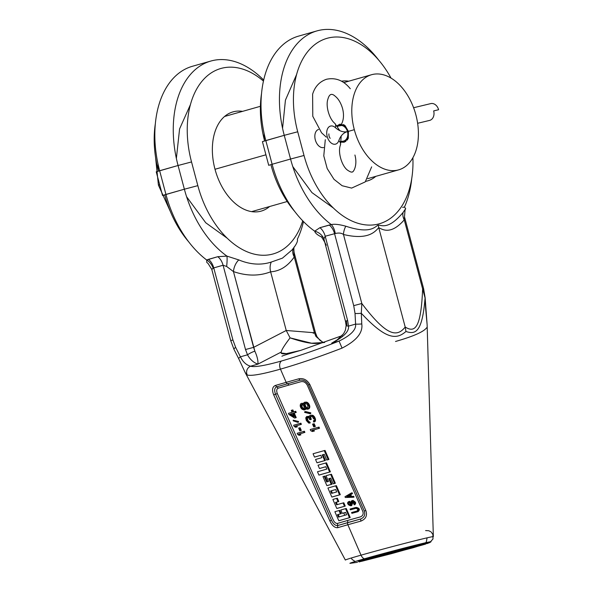 <?xml version="1.0" encoding="UTF-8"?>
<svg xmlns="http://www.w3.org/2000/svg" width="593" height="593" viewBox="0 0 593 593"><rect width="100%" height="100%" fill="white"/><g stroke="black" fill="none" stroke-linecap="round" stroke-linejoin="round"><path stroke-width="0.89" d="M238.853 358.854A6.33 1.201 -26.9 0 1 238.727 358.735L233.946 349.284A6.33 1.193 -26.8 0 1 233.946 349.284L230.744 340.649L211.797 269.437L213.747 267.895L223.079 265.241L226.652 266.465L233.449 271.579L254.849 351.175C257.177 356.319 258.207 360.633 257.933 364.124L250.557 366.222C246.251 365.029 242.871 361.893 240.432 356.816L235.651 347.379L232.923 339.967L213.747 267.895L223.079 265.241L245.509 349.522L247.503 354.807C250.135 359.573 253.611 362.679 257.933 364.124L250.557 366.222C246.251 365.029 242.871 361.893 240.432 356.816L235.651 347.379L232.923 339.967L213.747 267.895A12.268 7.85 74.1 0 0 208.447 259.349L217.787 256.695L226.956 256.117L238.779 259.912C250.239 264.656 261.076 265.368 271.283 262.047L282.438 258.148L292.082 249.883L294.684 246.473C296.997 243.115 297.886 240.691 297.352 239.194A93.976 60.123 74.1 0 0 303.468 221.567A93.976 60.123 74.1 0 1 297.352 239.194C297.886 240.691 296.997 243.115 294.684 246.473L292.082 249.883L282.438 258.148L271.283 262.047C261.076 265.368 250.239 264.656 238.779 259.912A12.268 7.442 109.5 0 0 233.449 271.579C246.762 276.153 259.148 276.227 270.623 271.809C279.874 271.246 287.746 266.294 294.254 256.969A12.268 9.377 34.2 0 1 293.691 247.852A12.268 9.377 34.2 0 0 294.254 256.969L293.883 251.825M281.052 352.917L281.215 352.064C281.534 349.914 284.492 345.178 290.088 337.862L286.234 330.479L290.088 337.862C284.492 345.178 281.534 349.914 281.215 352.064L257.933 364.124C258.207 360.633 257.177 356.319 254.849 351.175A6.33 1.179 153.4 0 0 247.503 354.807A6.33 1.179 153.4 0 1 254.849 351.175L253.611 347.372L245.509 349.522L223.079 265.241L226.652 266.465L233.449 271.579L253.611 347.372L286.234 330.479L270.623 271.809L286.234 330.479L314.416 332.755L294.254 256.969L314.416 332.755L315.973 336.483A6.33 1.179 -26.6 0 1 316.951 336.639A6.33 1.179 -26.6 0 0 315.973 336.483L323.155 342.643L315.973 336.483L314.416 332.755L286.234 330.479L253.611 347.372L245.509 349.522L247.503 354.807L240.432 356.816L247.503 354.807C250.135 359.573 253.611 362.679 257.933 364.124L281.215 352.064C280.052 354.888 286.538 354.34 300.658 350.404L342.168 335.645L300.658 350.404L286.412 353.628L281.075 352.983M326.276 245.213L324.149 241.158L323.882 238.846L325.201 236.229L335.26 233.523C338.759 232.678 341.494 232.997 343.458 234.48L361.819 303.497L361.3 313.274L361.767 323.934C363.079 332.666 356.512 340.723 342.065 348.113L339.063 341.071L331.687 343.169C343.599 337.113 349.218 331.428 348.521 326.106L347.624 320.509L325.201 236.229L335.26 233.523C338.759 232.678 341.494 232.997 343.458 234.48L361.819 303.497L361.3 313.274L361.767 323.934C363.079 332.666 356.512 340.723 342.065 348.113C319.086 356.949 298.553 363.954 280.452 369.135L286.182 382.352A2.372 1.52 -105.9 0 0 287.479 383.738A2.372 1.52 -105.9 0 1 286.182 382.352A89.113 1.794 165.1 0 0 275.3 385.487L276.768 386.821L275.3 385.487C272.343 386.844 271.802 389.957 273.677 394.842L275.53 394.219L273.677 394.842L329.797 520.802C332.036 525.613 334.682 527.911 337.728 527.688L337.617 525.546L337.728 527.688A53.2 1.067 -14.9 0 1 347.854 524.753A2.372 1.52 74.1 0 1 347.639 522.641L360.559 519.031C364.302 517.489 365.525 514.798 364.235 510.973L308.516 384.857C306.373 381.136 303.512 379.594 299.947 380.239L276.768 386.821C274.485 387.844 274.07 390.313 275.53 394.219L331.502 520.276C333.244 523.967 335.282 525.732 337.617 525.546L360.559 519.031C364.302 517.489 365.525 514.798 364.235 510.973L308.516 384.857C306.373 381.136 303.512 379.594 299.947 380.239L276.768 386.821C274.485 387.844 274.07 390.313 275.53 394.219L331.502 520.276C333.244 523.967 335.282 525.732 337.617 525.546L347.639 522.641A2.372 1.52 74.1 0 0 347.854 524.753A53.2 1.067 -14.9 0 1 360.915 521.106C365.874 519.038 367.512 515.525 365.844 510.566L309.865 384.56C307.196 379.898 303.52 377.978 298.85 378.794A89.113 1.794 165.1 0 0 286.182 382.352L280.452 369.135C262.655 374.153 251.595 376.125 247.296 375.035L245.206 372.619L345.363 560.066A45.528 0.912 -14.9 0 1 361.026 555.167L347.854 524.753A53.2 1.067 -14.9 0 1 360.915 521.106C365.874 519.038 367.512 515.525 365.844 510.566L309.865 384.56C307.196 379.898 303.52 377.978 298.85 378.794A89.113 1.794 165.1 0 0 286.182 382.352A89.113 1.794 165.1 0 0 275.3 385.487C272.343 386.844 271.802 389.957 273.677 394.842L329.797 520.802C332.036 525.613 334.682 527.911 337.728 527.688A53.2 1.067 -14.9 0 1 347.854 524.753L361.026 555.167A45.528 0.912 -14.9 0 1 407.91 542.565A45.528 0.912 -14.9 0 1 433.35 536.658L427.123 324.616L425.062 297.945L404.256 219.862L404.515 217.386M268.725 165.336L262.417 141.631L265.82 140.571L272.128 164.268L268.725 165.336L272.128 164.268A93.976 60.123 74.1 0 0 314.713 231.188C315.024 232.871 317.04 234.68 320.761 236.622A12.268 9.162 -62 0 1 321.643 236.941A12.268 9.162 -62 0 0 320.761 236.622L321.932 237.207L320.761 236.622C317.04 234.68 315.024 232.871 314.713 231.188L319.901 227.69L329.241 225.036A12.268 7.85 74.1 0 1 334.534 233.575L353.717 305.654L361.819 303.497C387.103 336.868 397.102 337.239 405.197 327.032L405.975 331.48C396.858 339.196 387.051 340.879 361.3 313.274C387.051 340.879 396.858 339.196 405.975 331.48C415.508 334.719 422.32 332.376 425.062 297.945A6.33 0.941 -3.1 0 0 425.137 297.79L423.617 288.695L404.663 217.468M262.417 141.631L284.247 135.33L290.555 159.035A93.976 60.123 74.1 0 0 331.279 224.591C334.393 223.872 339.24 224.413 345.823 226.207A12.268 7.598 106.8 0 0 343.458 234.48C367.882 240.365 374.991 231.893 378.742 227.616L405.197 327.032C397.102 337.239 387.103 336.868 361.819 303.497L353.717 305.654L355.029 313.467A6.33 0.941 176.9 0 0 361.3 313.274A6.33 0.941 176.9 0 1 355.029 313.467L355.592 324.097A6.33 0.956 177 0 0 361.767 323.934A6.33 0.956 177 0 1 355.592 324.097C356.349 329.656 350.841 335.312 339.063 341.071L331.687 343.169L339.152 338.655L331.687 343.169L336.164 340.827L343.621 333.689L345.385 330.197L346.142 325.52A6.33 0.927 -3.2 0 0 348.521 326.106L347.624 320.509L325.201 236.229A12.268 7.85 74.1 0 0 319.901 227.69L331.279 224.591C334.393 223.872 339.24 224.413 345.823 226.207C370.232 234.25 374.606 226.986 378.186 225.081C381.803 225.251 388.534 229.854 403.099 212.442L405.664 208.647L404.493 206.994A93.976 60.123 74.1 0 0 411.764 178.323A93.976 60.123 74.1 0 1 404.493 206.994L402.647 207.387L404.493 206.994L405.664 208.647L405.034 210.055L404.256 219.862A12.268 9.547 37.3 0 1 403.099 212.442L405.664 208.647M346.949 325.016L346.438 320.998L345.445 321.191L323.882 238.846A12.268 10.718 23 0 0 314.713 231.188A93.976 60.123 74.1 0 1 272.128 164.268L290.555 159.035L284.247 135.33L297.723 131.772A84.087 53.8 74.1 0 1 319.167 41.658A84.087 53.8 74.1 0 1 391.017 78.061A84.087 53.8 74.1 0 0 319.167 41.658A84.087 53.8 74.1 0 0 297.723 131.772L284.247 135.33A93.976 60.123 -105.9 0 1 317.055 30.873A93.976 60.123 -105.9 0 0 284.247 135.33L265.82 140.571A93.976 60.123 -105.9 0 1 298.627 36.106A93.976 60.123 -105.9 0 0 265.82 140.571L272.128 164.268L290.555 159.035A93.976 60.123 74.1 0 0 331.279 224.591L329.241 225.036A12.268 7.85 74.1 0 1 334.534 233.575L353.717 305.654L355.029 313.467L355.592 324.097C356.349 329.656 350.841 335.312 339.063 341.071C317.67 349.492 298.524 356.119 281.631 360.952A6.33 4.047 -105.9 0 0 280.452 369.135A6.33 4.047 -105.9 0 1 281.631 360.952C265.012 365.636 254.656 367.393 250.557 366.222A6.33 6.234 -71.4 0 0 247.296 375.035C251.595 376.125 262.655 374.153 280.452 369.135C298.553 363.954 319.086 356.949 342.065 348.113L339.063 341.071C317.67 349.492 298.524 356.119 281.631 360.952C265.012 365.636 254.656 367.393 250.557 366.222A6.33 6.234 -71.4 0 0 247.296 375.035L245.206 372.619L238.727 358.735A6.33 1.201 -26.9 0 1 240.432 356.816A6.33 1.201 -26.9 0 0 238.727 358.735M324.69 342.457L311.562 343.214L290.088 337.862C297.086 340.315 311.251 344.6 318.167 343.184L324.69 342.457M405.197 327.032L378.742 227.616C383.041 230.002 391.298 234.702 404.256 219.862A12.268 9.547 37.3 0 1 403.099 212.442C388.534 229.854 381.803 225.251 378.186 225.081L378.742 227.616C383.041 230.002 391.298 234.702 404.256 219.862L422.624 288.887L423.617 288.695L422.624 288.887C421.03 328.715 414.811 332.984 405.197 327.032C414.811 332.984 421.03 328.715 422.624 288.887L425.062 297.945A6.33 0.941 -3.1 0 0 425.137 297.79L427.123 324.616L425.641 308.582A6.33 0.956 -3 0 0 425.7 308.442A6.33 0.956 -3 0 1 425.641 308.582L425.062 297.945C422.32 332.376 415.508 334.719 405.975 331.48L405.197 327.032M230.744 340.649L232.923 339.967L230.744 340.649M323.511 342.598L319.923 340.3L316.951 336.639L315.409 332.562L313.23 333.244M345.445 321.191L347.624 320.509L345.445 321.191L346.142 325.52A6.33 0.927 -3.2 0 0 348.521 326.106C349.218 331.428 343.599 337.113 331.687 343.169M345.363 560.066L345.363 560.059A45.528 0.912 -14.9 0 1 361.026 555.167A6.33 4.047 74.1 0 0 364.347 558.814A41.97 0.845 165.1 0 0 349.959 563.35A41.97 0.845 165.1 0 0 349.966 563.35M431 541.787A41.97 0.845 165.1 0 0 408.295 547.005A41.97 0.845 165.1 0 0 364.347 558.814A6.33 4.047 74.1 0 1 361.026 555.167A45.528 0.912 -14.9 0 1 407.91 542.565A45.528 0.912 -14.9 0 1 433.35 536.658M416.59 546.249A41.97 0.845 165.1 0 0 427.13 543.151M427.212 543.129A41.97 0.845 165.1 0 0 415.152 545.271A41.97 0.845 165.1 0 0 364.347 558.814M411.898 547.383A34.424 0.689 165.1 0 0 422.95 544.048A34.424 0.689 165.1 0 1 411.898 547.383A34.424 0.689 -14.9 0 1 358.068 561.312A34.424 0.689 -14.9 0 0 411.898 547.383A4.751 3.039 -105.9 0 1 410.289 547.139M281.942 356.252A54.408 1.097 -14.9 0 1 300.658 350.404A54.408 1.097 -14.9 0 0 281.942 356.252M232.975 111.892L232.997 111.884A51.576 33 74.1 0 1 233.835 111.662A51.576 33 74.1 0 1 242.574 111.358A51.576 33 74.1 0 0 233.835 111.662L232.174 112.136M232.997 111.884A51.576 33 74.1 0 0 215.17 169.865A51.576 33 74.1 0 0 260.349 211.33A51.576 33 74.1 0 0 261.187 211.108A51.576 33 74.1 0 0 269.607 206.52A51.576 33 74.1 0 1 260.349 211.33A51.576 33 74.1 0 1 214.992 169.213A51.576 33 74.1 0 1 233.835 111.662M278.243 388.156C276.59 388.897 276.279 390.713 277.316 393.604L333.14 519.779C334.37 522.351 335.831 523.567 337.506 523.411A52.154 1.045 -14.9 0 1 347.416 520.528A52.154 1.045 -14.9 0 1 360.21 516.955C362.849 515.888 363.709 514.012 362.783 511.351L307.256 385.109C305.662 382.366 303.594 381.225 301.044 381.677A86.304 1.735 165.1 0 0 288.776 385.124A86.304 1.735 165.1 0 0 278.243 388.156C276.59 388.897 276.279 390.713 277.316 393.604L333.14 519.779C334.37 522.351 335.831 523.567 337.506 523.411A52.154 1.045 -14.9 0 1 347.416 520.528A52.154 1.045 -14.9 0 1 360.21 516.955C362.849 515.888 363.709 514.012 362.783 511.351L307.256 385.109C305.662 382.366 303.594 381.225 301.044 381.677A86.304 1.735 165.1 0 0 288.776 385.124A86.304 1.735 165.1 0 0 278.243 388.156L276.768 386.821L278.243 388.156M341.183 513.664A54.089 1.09 165.1 0 0 338.218 514.524L339.263 516.918L338.218 514.524L337.454 514.709L338.492 517.103A54.704 1.097 165.1 0 1 346.608 514.783A54.704 1.097 165.1 0 0 338.492 517.103L337.454 514.709A55.312 1.112 165.1 0 1 340.426 513.849A55.312 1.112 165.1 0 0 337.454 514.709L338.218 514.524A54.089 1.09 165.1 0 1 341.183 513.664L340.426 513.849L338.988 510.536A56.15 1.127 165.1 0 0 334.882 511.722L338.818 520.743L339.589 520.558L338.818 520.743A53.874 1.082 165.1 0 1 349.447 517.704L345.526 508.675A56.15 1.127 165.1 0 0 340.812 510.017L342.243 513.33L343.006 513.145L342.243 513.33A55.312 1.112 165.1 0 1 345.571 512.382L346.608 514.783L345.571 512.382A55.312 1.112 165.1 0 0 342.243 513.33L340.812 510.017A56.15 1.127 165.1 0 1 345.526 508.675L346.29 508.498L345.526 508.675L349.447 517.704A53.874 1.082 165.1 0 0 338.818 520.743L334.882 511.722A56.15 1.127 165.1 0 1 338.988 510.536L340.426 513.849L341.183 513.664L339.745 510.351L341.183 513.664M345.586 512.411A54.089 1.09 165.1 0 0 343.006 513.145A54.089 1.09 165.1 0 1 345.586 512.411M350.204 517.519L346.29 508.498L350.204 517.519A52.651 1.06 165.1 0 0 339.589 520.558A52.651 1.06 165.1 0 1 350.204 517.519L349.447 517.704L350.204 517.519M337.343 498.202L338.781 501.522A56.972 1.149 165.1 0 0 336.305 502.227L337.343 504.621L336.305 502.227L335.542 502.412L336.579 504.806A57.588 1.156 165.1 0 1 343.05 502.968A57.588 1.156 165.1 0 0 336.579 504.806L335.542 502.412A58.188 1.171 165.1 0 1 338.017 501.7A58.188 1.171 165.1 0 0 335.542 502.412L336.305 502.227A56.972 1.149 165.1 0 1 338.781 501.522L338.017 501.7L336.587 498.387A59.026 1.186 165.1 0 0 332.881 499.447L336.794 508.468L337.558 508.29L336.794 508.468A56.75 1.142 165.1 0 1 344.489 506.281L343.05 502.968L343.814 502.782L343.05 502.968L344.489 506.281A56.75 1.142 165.1 0 0 336.794 508.468L332.881 499.447A59.026 1.186 165.1 0 1 336.587 498.387L338.017 501.7L338.781 501.522L337.343 498.202L336.587 498.387L337.343 498.202M345.252 506.103L343.814 502.782L345.252 506.103A55.534 1.119 165.1 0 0 337.558 508.29A55.534 1.119 165.1 0 1 345.252 506.103L344.489 506.281L345.252 506.103M340.3 494.681L336.387 485.66L335.623 485.837A61.909 1.245 165.1 0 0 327.929 488.032L331.843 497.053L332.606 496.867L331.843 497.053A59.634 1.201 165.1 0 1 339.537 494.866L335.623 485.837A61.909 1.245 165.1 0 0 327.929 488.032L331.843 497.053A59.634 1.201 165.1 0 1 339.537 494.866L335.623 485.837L336.387 485.66L340.3 494.681A58.41 1.171 165.1 0 0 332.606 496.867A58.41 1.171 165.1 0 1 340.3 494.681L339.537 494.866L340.3 494.681M324.964 476.075L327.44 481.783L324.964 476.075L324.208 476.253A64.785 1.305 165.1 0 0 322.97 476.609L326.884 485.637L327.647 485.452L326.884 485.637A62.51 1.26 165.1 0 1 331.257 484.385A62.51 1.26 165.1 0 0 326.884 485.637L322.97 476.609A64.785 1.305 165.1 0 1 324.208 476.253L326.684 481.968A63.347 1.275 165.1 0 1 328.515 481.442A63.347 1.275 165.1 0 0 326.684 481.968L324.208 476.253L324.964 476.075M335.349 483.258L331.435 474.237L330.672 474.422A64.785 1.305 165.1 0 0 326.039 475.734L328.515 481.442L326.039 475.734A64.785 1.305 165.1 0 1 330.672 474.422L334.585 483.443A62.51 1.26 165.1 0 0 333.199 483.836L333.963 483.651L333.199 483.836L330.731 478.128A62.732 1.26 165.1 0 0 329.545 478.492L332.021 484.207A61.294 1.23 165.1 0 0 327.647 485.452A61.294 1.23 165.1 0 1 332.021 484.207L331.257 484.385L328.781 478.677L331.257 484.385L332.021 484.207L329.545 478.492L328.781 478.677A63.955 1.282 165.1 0 1 330.731 478.128A62.732 1.26 165.1 0 0 329.545 478.492L328.781 478.677A63.955 1.282 165.1 0 1 330.731 478.128L333.199 483.836A62.51 1.26 165.1 0 1 334.585 483.443L330.672 474.422L331.435 474.237L335.349 483.258A61.294 1.23 165.1 0 0 333.963 483.651A61.294 1.23 165.1 0 1 335.349 483.258L334.585 483.443L335.349 483.258M325.794 466.735A65.615 1.319 165.1 0 0 320.22 468.322L319.457 468.507A66.831 1.342 165.1 0 1 325.779 466.706L326.817 469.1A66.231 1.334 165.1 0 0 317.477 471.776L318.923 475.089L319.686 474.904L318.923 475.089A65.393 1.312 165.1 0 1 329.634 472.028L325.72 463A67.669 1.364 165.1 0 0 318.018 465.194L319.457 468.507L320.22 468.322A65.615 1.319 165.1 0 1 325.794 466.735M330.397 471.843L326.484 462.814L325.72 463A67.669 1.364 165.1 0 0 318.018 465.194L319.457 468.507A66.831 1.342 165.1 0 1 325.779 466.706L326.817 469.1A66.231 1.334 165.1 0 0 317.477 471.776L318.923 475.089A65.393 1.312 165.1 0 1 329.634 472.028L325.72 463L326.484 462.814L330.397 471.843A64.17 1.29 165.1 0 0 319.686 474.904A64.17 1.29 165.1 0 1 330.397 471.843L329.634 472.028L330.397 471.843M324.26 454.349A68.492 1.379 165.1 0 0 322.97 454.712L322.214 454.898A69.715 1.401 165.1 0 1 324.252 454.32A69.715 1.401 165.1 0 0 322.214 454.898L324.682 460.605A68.277 1.371 165.1 0 0 316.981 462.799L317.744 462.614L316.981 462.799L315.543 459.479L316.981 462.799A68.277 1.371 165.1 0 1 324.682 460.605L322.214 454.898L322.97 454.712L325.446 460.42A67.053 1.349 165.1 0 0 317.744 462.614A67.053 1.349 165.1 0 1 325.446 460.42L322.97 454.712A68.492 1.379 165.1 0 1 324.26 454.349M320.843 455.313A68.492 1.379 165.1 0 0 315.268 456.906L314.505 457.084A69.715 1.401 165.1 0 1 320.835 455.283L321.873 457.677A69.107 1.386 165.1 0 0 315.543 459.479A69.107 1.386 165.1 0 1 321.873 457.677L320.835 455.283A69.715 1.401 165.1 0 0 314.505 457.084L313.067 453.771L314.505 457.084L315.268 456.906A68.492 1.379 165.1 0 1 320.843 455.313M328.945 459.442L325.023 450.421L324.26 450.606A70.552 1.416 165.1 0 0 313.067 453.771A70.552 1.416 165.1 0 1 324.26 450.606L328.181 459.627A68.277 1.371 165.1 0 0 326.728 460.035L324.252 454.32L326.728 460.035L327.492 459.849L326.728 460.035A68.277 1.371 165.1 0 1 328.181 459.627L324.26 450.606L325.023 450.421L328.945 459.442A67.053 1.349 165.1 0 0 327.492 459.849A67.053 1.349 165.1 0 1 328.945 459.442L328.181 459.627L328.945 459.442M352.494 493.606L352.146 492.813L351.345 493.005L344.978 496.741L345.304 497.49L353.228 497.275L352.879 496.482L350.745 496.556L349.966 494.792L351.693 493.799L351.345 493.005L344.978 496.741L345.304 497.49L353.228 497.275L352.879 496.482L350.745 496.556L349.966 494.792L351.693 493.799L351.345 493.005L352.146 492.813L352.494 493.606L350.752 494.599L351.53 496.363L350.752 494.599L352.494 493.606M353.68 496.289L350.745 496.556L353.68 496.289L352.879 496.482L353.68 496.289L354.028 497.082L353.68 496.289M352.783 500.507L354.97 504.658L354.184 504.843L352.368 500.559L350.441 505.014L348.951 501.508L350.752 505.792L352.687 501.337L353.843 504.072C357.068 502.612 350.871 499.476 351.916 503.079L352.702 502.894L351.723 505.547M350.752 505.792L351.53 505.607L352.702 502.894L353.102 501.307L352.702 502.894L351.916 503.079C353.465 508.742 344.303 503.731 348.951 501.508L349.729 501.322L348.951 501.508L349.292 502.278L350.07 502.093L349.729 501.322L350.804 504.858L350.07 502.093L349.292 502.278C346.305 503.702 352.175 506.889 351.175 503.287C349.514 497.646 359.269 502.56 354.184 504.843L354.97 504.658L353.161 500.373L352.368 500.559M355.807 508.32L355.718 508.342A55.586 1.119 165.1 0 0 350.374 509.824L351.145 509.639A54.363 1.09 165.1 0 1 355.985 508.297A54.363 1.09 165.1 0 0 351.145 509.639L350.374 509.824L350.033 509.046A55.779 1.119 165.1 0 1 355.377 507.571A55.779 1.119 165.1 0 0 350.033 509.046L350.374 509.824A55.586 1.119 165.1 0 1 355.718 508.342L355.763 508.327M355.377 507.571C358.817 508.312 359.44 509.728 357.26 511.833A54.704 1.097 165.1 0 0 351.894 513.316A54.704 1.097 165.1 0 1 357.26 511.833L358.053 511.648C360.248 509.543 359.625 508.119 356.171 507.378C359.625 508.119 360.248 509.543 358.053 511.648A53.481 1.075 165.1 0 0 352.665 513.13L351.894 513.316L351.56 512.545A54.897 1.104 165.1 0 1 356.919 511.062A54.897 1.104 165.1 0 0 351.56 512.545L351.894 513.316L352.665 513.13A53.481 1.075 165.1 0 1 358.053 511.648L357.26 511.833C359.44 509.728 358.817 508.312 355.377 507.571L355.511 507.534M304.884 432.393A74.659 1.505 165.1 0 0 299.472 433.957L298.702 434.143A75.882 1.527 165.1 0 1 304.12 432.579A75.882 1.527 165.1 0 0 298.702 434.143L300.132 435.025A75.593 1.52 165.1 0 0 299.072 435.329L297.664 434.447L297.16 433.298L297.664 434.447L299.072 435.329L299.843 435.143L299.072 435.329A75.593 1.52 165.1 0 1 300.132 435.025L298.702 434.143L299.472 433.957L300.903 434.839A74.37 1.497 165.1 0 0 299.843 435.143A74.37 1.497 165.1 0 1 300.903 434.839L299.472 433.957A74.659 1.505 165.1 0 1 304.884 432.393L304.12 432.579L303.623 431.422A76.171 1.534 165.1 0 0 297.16 433.298A76.171 1.534 165.1 0 1 303.623 431.422L304.12 432.579L304.884 432.393L304.387 431.244L304.884 432.393M300.125 427.723L301.288 430.407A75.341 1.512 165.1 0 0 300.592 430.607L299.828 430.792A76.556 1.542 165.1 0 1 300.525 430.592A76.556 1.542 165.1 0 0 299.828 430.792L298.664 428.109L299.828 430.792L300.592 430.607A75.341 1.512 165.1 0 1 301.288 430.407L300.525 430.592L301.288 430.407L300.125 427.723L299.361 427.901A77.238 1.557 165.1 0 0 298.664 428.109A77.238 1.557 165.1 0 1 299.361 427.901L300.525 430.592L299.361 427.901L300.125 427.723M301.392 424.336A76.697 1.542 165.1 0 0 295.959 425.907L295.188 426.093A77.913 1.564 165.1 0 1 300.629 424.514A77.913 1.564 165.1 0 0 295.188 426.093L296.626 426.967A77.624 1.564 165.1 0 0 295.559 427.279L294.143 426.397L293.646 425.248L294.143 426.397L295.559 427.279L296.33 427.093L295.559 427.279A77.624 1.564 165.1 0 1 296.626 426.967L295.188 426.093L295.959 425.907L297.397 426.782A76.401 1.534 165.1 0 0 296.33 427.093A76.401 1.534 165.1 0 1 297.397 426.782L295.959 425.907A76.697 1.542 165.1 0 1 301.392 424.336L300.629 424.514L300.132 423.365A78.202 1.571 165.1 0 0 293.646 425.248A78.202 1.571 165.1 0 1 300.132 423.365L300.629 424.514L301.392 424.336L300.888 423.18L301.392 424.336M298.531 421.49L293.216 420.178L293.201 420.837L297.73 422.327L293.201 420.837L293.216 420.178L297.768 421.675L297.73 422.327L298.494 422.149L297.73 422.327L297.768 421.675L293.216 420.178L298.531 421.49L298.494 422.149L298.531 421.49L297.768 421.675L298.531 421.49M319.523 428.265A74.659 1.505 165.1 0 0 312.8 430.14L312.044 430.325A75.882 1.527 165.1 0 1 318.752 428.45L318.248 427.294A76.171 1.534 165.1 0 0 310.235 429.54L310.732 430.696L310.235 429.54A76.171 1.534 165.1 0 1 318.248 427.294L319.019 427.108L318.248 427.294L318.752 428.45A75.882 1.527 165.1 0 0 312.044 430.325L313.704 431.148A75.593 1.52 165.1 0 0 312.378 431.526L310.732 430.696L312.378 431.526L313.134 431.341L312.378 431.526A75.593 1.52 165.1 0 1 313.704 431.148L312.044 430.325L312.8 430.14L314.468 430.963A74.37 1.497 165.1 0 0 313.134 431.341A74.37 1.497 165.1 0 1 314.468 430.963L312.8 430.14A74.659 1.505 165.1 0 1 319.523 428.265L319.019 427.108L319.523 428.265L318.752 428.45L319.523 428.265M315.357 426.411A75.341 1.512 165.1 0 0 314.49 426.656L313.727 426.841L312.563 424.151A77.238 1.557 165.1 0 1 313.423 423.913A77.238 1.557 165.1 0 0 312.563 424.151L313.727 426.841A76.556 1.542 165.1 0 1 314.586 426.597L313.423 423.913L314.186 423.728L313.423 423.913L314.586 426.597A76.556 1.542 165.1 0 0 313.727 426.841L314.49 426.656A75.341 1.512 165.1 0 1 315.357 426.411L314.186 423.728L315.357 426.411L314.586 426.597L315.357 426.411M310.814 412.839L310.717 413.514L309.954 413.699L304.639 412.387L304.72 411.72L304.639 412.387L309.954 413.699L310.05 413.024L304.72 411.72L310.05 413.024L309.954 413.699L310.717 413.514L310.814 412.839L305.477 411.535L310.814 412.839M292.883 409.948L293.713 411.868L292.883 409.948L292.119 410.134A81.686 1.646 165.1 0 0 291.274 410.378L292.104 412.298A81.204 1.631 165.1 0 0 288.457 413.358L288.954 414.507L294.602 418.05L288.954 414.507L288.457 413.358A81.204 1.631 165.1 0 1 292.104 412.298L291.274 410.378A81.686 1.646 165.1 0 1 292.119 410.134L292.949 412.053A81.204 1.631 165.1 0 1 294.973 411.468L295.47 412.624A80.915 1.623 165.1 0 0 293.453 413.202L295.447 417.806A79.751 1.601 165.1 0 0 294.602 418.05L295.373 417.865L294.602 418.05A79.751 1.601 165.1 0 1 295.447 417.806L296.211 417.62A78.535 1.579 165.1 0 0 295.373 417.865A78.535 1.579 165.1 0 1 296.211 417.62L295.447 417.806L293.453 413.202L294.217 413.017L296.211 417.62L294.217 413.017L293.453 413.202A80.915 1.623 165.1 0 1 295.47 412.624L296.233 412.439A79.692 1.601 165.1 0 0 294.217 413.017A79.692 1.601 165.1 0 1 296.233 412.439L295.47 412.624L294.973 411.468A81.204 1.631 165.1 0 0 292.949 412.053L292.119 410.134L292.883 409.948M295.737 411.29L296.233 412.439L295.737 411.29L294.973 411.468L295.737 411.29M314.157 416.419L312.867 415.278L310.791 415.182A79.366 1.594 165.1 0 0 310.102 415.374L309.146 416.286L309.227 417.339L306.959 416.471A79.314 1.594 165.1 0 0 306.633 416.56L305.736 417.895L306.329 420.526L305.736 417.895L306.633 416.56A79.314 1.594 165.1 0 1 306.959 416.471L309.146 416.531L308.479 416.293L309.146 416.531L308.382 416.716L309.227 417.339L309.146 416.286L310.102 415.374A79.366 1.594 165.1 0 1 310.791 415.182L312.867 415.278L312.096 415.463L312.704 415.938L312.096 415.463L312.867 415.278L313.467 415.752L312.704 415.938L313.393 416.605L312.704 415.938L313.467 415.752L314.157 416.419L313.393 416.605L313.905 417.324L313.393 416.605L314.157 416.419L314.675 417.138L314.157 416.419M315.343 418.673L314.675 417.138L313.905 417.324L314.727 419.674L314.601 421.215L313.793 422.09L313.378 421.126L313.793 422.09L315.009 421.564L314.238 421.749L315.372 421.03L315.009 421.564L315.372 421.03L314.601 421.215L314.705 420.541L315.476 420.355L315.372 421.03L315.476 420.355L314.705 420.541L314.727 419.674L315.498 419.488L315.476 420.355L315.498 419.488L314.727 419.674L313.905 417.324L314.675 417.138L315.343 418.673L315.498 419.488L315.343 418.673L314.572 418.858L315.343 418.673M311.281 416.153L310.665 417.398L310.991 418.599L310.228 418.784L309.902 417.583L310.562 419.547A78.395 1.579 165.1 0 0 309.887 419.74L308.716 417.917L307.382 417.428L306.64 418.717L306.892 419.718L307.656 419.54L306.892 419.718L307.226 420.489L306.64 418.717L307.404 418.532L307.982 420.304L307.404 418.532L306.64 418.717L306.722 418.043L307.478 417.865L307.404 418.532L307.478 417.865L306.722 418.043L307.048 417.524A79.077 1.586 165.1 0 1 307.382 417.428L307.048 417.524A79.077 1.586 165.1 0 1 307.382 417.428L308.716 417.917L309.887 419.74L310.65 419.555L309.887 419.74A78.395 1.579 165.1 0 1 310.562 419.547L310.228 418.784L310.991 418.599L311.325 419.362A77.179 1.549 165.1 0 0 310.65 419.555A77.179 1.549 165.1 0 1 311.325 419.362L310.665 417.398L309.902 417.583L309.991 416.909L309.902 417.583L310.665 417.398L310.762 416.731L309.991 416.909L311.281 416.153L310.517 416.338A79.121 1.594 165.1 0 1 311.214 416.138A79.121 1.594 165.1 0 0 310.517 416.338L311.273 416.153M307.811 417.339L307.478 417.865L307.811 417.339M308.568 421.215L307.982 420.304L307.226 420.489L307.804 421.401L307.226 420.489L307.982 420.304L308.568 421.215L307.804 421.401L308.382 421.882L307.804 421.401L308.568 421.215L309.146 421.697L308.568 421.215M309.805 421.942L308.382 421.882L309.805 421.942L309.042 422.127L309.457 423.083L308.716 423.083L306.329 420.526L308.716 423.083L309.457 423.083L309.042 422.127L309.805 421.942L310.221 422.905L309.805 421.942M305.729 409.096L305.225 409.674A79.744 1.601 165.1 0 0 304.728 409.807L302.237 409.407L300.762 407.673L300.169 405.894L301.333 408.584L303.972 409.993A80.959 1.631 165.1 0 1 304.468 409.852A80.959 1.631 165.1 0 0 303.972 409.993L304.728 409.807A79.744 1.601 165.1 0 1 305.225 409.674L304.468 409.852L305.729 409.096L304.972 409.281L305.225 408.562L304.972 409.281L305.988 408.384L305.729 409.096M303.238 403.344L301.637 403.329A82.605 1.66 165.1 0 0 301.14 403.47L300.481 404.085L300.169 405.894L300.481 404.085L301.14 403.47A82.605 1.66 165.1 0 1 301.637 403.329L303.238 403.344L302.474 403.529L303.223 403.959L302.474 403.529L303.238 403.344L303.987 403.774L303.238 403.344M306.751 402.143L304.95 402.187A82.657 1.66 165.1 0 0 304.431 402.328L303.223 403.959L303.564 404.3L303.223 403.959L303.564 404.3L303.742 402.958L304.431 402.328A82.657 1.66 165.1 0 1 304.95 402.187L306.751 402.143L305.988 402.328L306.766 402.758L305.988 402.328L307.53 402.573L306.751 402.143M308.479 403.381L307.53 402.573L306.766 402.758L307.708 403.566L306.766 402.758L307.53 402.573L308.479 403.381L307.708 403.566L308.308 404.478L307.708 403.566L308.479 403.381L309.072 404.293L308.479 403.381M309.576 405.442L309.072 404.293L308.308 404.478L309.049 406.635L308.656 408.466L307.952 409.088A80.915 1.623 165.1 0 0 307.433 409.237L305.225 408.562L305.225 408.132L306.411 409.096L308.197 409.051L307.433 409.237A80.915 1.623 165.1 0 1 307.952 409.088L308.716 408.911A79.692 1.601 165.1 0 0 308.197 409.051A79.692 1.601 165.1 0 1 308.716 408.911L307.952 409.088L309.427 408.28L308.716 408.911L309.427 408.28L308.656 408.466L308.931 407.739L309.702 407.554L309.427 408.28L309.702 407.554L308.931 407.739L309.049 406.635L309.813 406.45L309.702 407.554L309.813 406.45L309.049 406.635L308.308 404.478L309.072 404.293L309.813 406.45L309.576 405.442L308.805 405.627L309.576 405.442M331.502 520.276L329.797 520.802L331.502 520.276M299.947 380.239L298.85 378.794L299.947 380.239M308.516 384.857L309.865 384.56L308.516 384.857M364.235 510.973L365.844 510.566L364.235 510.973M360.559 519.031L360.915 521.106L360.559 519.031M275.53 394.219L277.316 393.604L275.53 394.219M337.617 525.546L337.506 523.411L337.617 525.546M347.639 522.641A2.372 1.52 74.1 0 0 347.416 520.528A2.372 1.52 74.1 0 1 347.639 522.641M287.479 383.738A2.372 1.52 -105.9 0 1 288.776 385.124A2.372 1.52 -105.9 0 0 287.479 383.738M233.946 349.284A6.33 1.193 -26.8 0 1 235.651 347.379A6.33 1.193 -26.8 0 0 233.946 349.284M395.524 341.472C413.306 336.372 423.669 331.806 426.612 327.788M210.871 61.042L192.436 66.275A93.976 60.123 74.1 0 0 159.636 170.732L178.063 165.499L184.371 189.204L197.84 185.646L184.371 189.204L178.063 165.499L191.532 161.941L197.84 185.646L191.532 161.941A84.087 53.8 74.1 0 1 203.073 79.988A84.087 53.8 74.1 0 1 263.47 81.122A84.087 53.8 74.1 0 0 203.073 79.988A84.087 53.8 74.1 0 0 191.532 161.941L178.063 165.499A93.976 60.123 74.1 0 1 210.871 61.042A93.976 60.123 74.1 0 1 263.7 80.077A93.976 60.123 74.1 0 0 210.871 61.042A93.976 60.123 74.1 0 0 178.063 165.499L156.233 171.8L159.636 170.732L165.936 194.437L162.534 195.497L164.676 195.06L162.534 195.497L156.233 171.8M158.287 170.599A84.087 53.8 -105.9 0 1 155.403 123.329A84.087 53.8 -105.9 0 0 158.287 170.599M192.443 66.275A93.976 60.123 74.1 0 0 159.636 170.732L165.936 194.437A93.976 60.123 74.1 0 0 206.668 259.993L217.787 256.695L226.956 256.117L238.779 259.912A12.268 7.442 109.5 0 0 233.449 271.579C246.762 276.153 259.148 276.227 270.623 271.809C269.741 268.31 269.956 265.049 271.283 262.047C269.956 265.049 269.741 268.31 270.623 271.809C279.874 271.246 287.746 266.294 294.254 256.969M206.801 262.484L208.017 263.403L211.797 269.437L213.169 268.206A12.268 8.999 64.4 0 0 206.668 259.993L206.816 262.491L206.668 259.993A93.976 60.123 74.1 0 1 165.936 194.437L184.371 189.204A93.976 60.123 74.1 0 0 226.956 256.117A93.976 60.123 74.1 0 1 184.371 189.204L162.534 195.497M197.84 185.646A84.087 53.8 74.1 0 0 250.461 253.048A84.087 53.8 74.1 0 0 302.719 220.804A84.087 53.8 74.1 0 1 250.461 253.048A84.087 53.8 74.1 0 1 197.84 185.646M188.611 241.722A84.087 53.8 -105.9 0 1 164.936 195.608A84.087 53.8 -105.9 0 0 188.611 241.722M264.471 140.437A84.087 53.8 -105.9 0 1 261.587 93.16A84.087 53.8 -105.9 0 0 264.471 140.437M317.055 30.873A93.976 60.123 -105.9 0 1 378.556 59.93A93.976 60.123 -105.9 0 0 317.055 30.873L298.627 36.106M290.555 159.035L304.024 155.477A84.087 53.8 74.1 0 0 368.95 225.095A84.087 53.8 74.1 0 0 412.891 157.716A84.087 53.8 74.1 0 1 368.95 225.095A84.087 53.8 74.1 0 1 304.024 155.477L297.723 131.772L304.024 155.477L290.555 159.035M294.795 211.553A84.087 53.8 -105.9 0 1 271.127 165.447A84.087 53.8 -105.9 0 0 294.795 211.553M365.718 181.347A51.576 33 74.1 0 0 366.541 181.161A51.576 33 74.1 0 0 375.799 176.351A51.576 33 74.1 0 1 367.378 180.947L367.356 180.954A51.576 33 74.1 0 1 366.541 181.161A51.576 33 74.1 0 1 365.718 181.347M348.766 81.197A51.576 33 74.1 0 0 341.472 81.204A51.576 33 74.1 0 1 348.766 81.197M206.668 259.993L208.447 259.349A12.268 7.85 74.1 0 1 213.747 267.895L213.169 268.206A12.268 8.999 64.4 0 0 206.668 259.993M223.079 265.241A12.268 7.85 74.1 0 0 217.787 256.695A12.268 7.85 74.1 0 1 223.079 265.241M335.26 233.523A12.268 6.449 81.9 0 0 331.287 224.591A12.268 6.449 81.9 0 1 335.26 233.523M345.823 226.207C370.232 234.25 374.606 226.986 378.186 225.081L378.742 227.616C374.991 231.893 367.882 240.365 343.458 234.48A12.268 7.598 106.8 0 1 345.823 226.207M226.652 266.465A12.268 1.742 96.6 0 0 226.956 256.117A12.268 1.742 96.6 0 1 226.652 266.465M314.713 231.188L319.901 227.69A12.268 7.85 74.1 0 1 325.201 236.229L323.882 238.846A12.268 10.718 23 0 0 314.713 231.188M354.028 497.082L353.228 497.275L354.028 497.082M349.388 495.392L346.772 496.66L349.292 495.177L346.772 496.66L349.907 496.578L349.292 495.177L349.907 496.578L346.772 496.66L349.84 496.415L347.55 496.474L349.388 495.392M351.53 505.607L351.13 505.659M355.718 508.342C357.898 508.816 358.298 509.721 356.919 511.062C358.298 509.721 357.898 508.816 355.718 508.342M339.745 510.351L338.988 510.536L339.745 510.351M335.675 489.544L336.713 491.938A60.471 1.216 165.1 0 0 331.628 493.383L330.59 490.989L331.628 493.383A60.471 1.216 165.1 0 1 336.713 491.938L335.675 489.544A59.856 1.201 165.1 0 0 331.354 490.811L330.59 490.989A61.072 1.23 165.1 0 1 335.675 489.544A59.856 1.201 165.1 0 0 331.354 490.811L332.391 493.206L331.354 490.811L330.59 490.989A61.072 1.23 165.1 0 1 335.675 489.544M325.446 460.42L324.682 460.605L325.446 460.42M304.387 431.244L303.623 431.422L304.387 431.244M300.903 434.839L300.132 435.025L300.903 434.839M300.888 423.18L300.132 423.365L300.888 423.18M297.397 426.782L296.626 426.967L297.397 426.782M314.468 430.963L313.704 431.148L314.468 430.963M293.631 415.812L290.785 414.018L290.014 414.203L294.024 416.709L290.014 414.203L290.785 414.018A79.692 1.601 165.1 0 1 292.623 413.477A79.692 1.601 165.1 0 0 290.785 414.018L293.631 415.812M292.608 413.447L294.024 416.709L292.608 413.447A80.915 1.623 165.1 0 0 290.014 414.203A80.915 1.623 165.1 0 1 292.608 413.447M313.83 420.355L313.645 420.837L313.83 420.355M313.601 418.917L312.504 416.857L311.214 416.138L312.504 416.857L313.601 418.917M311.325 419.362L310.562 419.547L311.325 419.362M310.221 422.905L309.457 423.083L310.221 422.905M302.334 407.258L302 406.487L301.237 406.672L301.57 407.443L301.237 406.672L302 406.487L301.83 405.679L301.066 405.857L301.237 406.672L301.229 404.952L301.066 405.857L301.83 405.679L302.334 407.258L301.57 407.443L302.067 408.162L301.57 407.443L302.334 407.258L302.83 407.977L302.067 408.162L302.89 408.792L302.067 408.162L302.83 407.977L302.334 407.258M303.653 408.607L302.83 407.977L303.653 408.607L302.89 408.792L304.313 408.851L303.653 408.607M303.883 408.94A81.204 1.631 165.1 0 0 303.549 409.037A81.204 1.631 165.1 0 1 303.883 408.94L304.216 408.414L303.883 408.94M304.387 407.51L304.216 408.414L303.89 405.923L301.889 404.337A82.368 1.653 165.1 0 0 301.555 404.433L301.229 404.952L301.985 404.767L301.83 405.679L301.985 404.767L301.229 404.952L301.555 404.433A82.368 1.653 165.1 0 1 301.889 404.337L303.386 405.204L304.387 407.51M302.319 404.248L301.985 404.767L302.319 404.248M307.841 405.679L306.996 404.196L305.365 403.144A82.412 1.66 165.1 0 0 304.846 403.292L304.402 404.923L304.565 405.738L305.328 405.553L304.565 405.738L304.898 406.501L304.402 404.923L305.165 404.737L305.662 406.324L304.898 406.501L305.402 407.221L304.898 406.501L305.662 406.324L305.165 404.737L304.402 404.923L304.409 404.055L305.173 403.877L305.165 404.737L305.173 403.877L304.409 404.055L305.395 403.158L304.846 403.292A82.412 1.66 165.1 0 1 305.365 403.144L306.996 404.196L307.841 405.679L307.537 408.132A81.152 1.631 165.1 0 0 307.018 408.28L305.402 407.221L306.166 407.043L305.662 406.324L306.166 407.043L305.402 407.221L306.077 407.895L306.84 407.71L306.166 407.043L306.84 407.71L306.077 407.895L307.018 408.28A81.152 1.631 165.1 0 1 307.537 408.132L307.841 405.679M305.61 403.107L305.173 403.877L305.61 403.107M307.782 408.095L306.84 407.71L307.782 408.095M354.317 129.689A49.464 31.644 74.1 0 0 397.821 170.08A49.464 31.644 74.1 0 0 415.886 114.886A49.464 31.644 74.1 0 0 372.389 74.503A49.464 31.644 74.1 0 0 354.317 129.689A49.464 31.644 74.1 0 0 398.622 169.865A49.464 31.644 74.1 0 0 415.886 114.886A49.464 31.644 74.1 0 0 371.589 74.711A49.464 31.644 74.1 0 0 354.317 129.689L348.41 131.372L354.317 129.689M215.007 169.264L265.923 154.803L215.007 169.264M337.032 125.783L343.658 124.626L348.41 131.372L347.609 139.8L341.175 142.164L344.259 142.231L348.321 138.347L348.41 131.372L345.074 125.605L339.915 124.145L337.032 125.783M159.717 184.897A19.584 0.393 -14.9 0 1 158.413 185.098A19.584 0.393 -14.9 0 1 159.643 184.623A19.584 0.393 -14.9 0 0 158.413 185.098L170.465 211.753M417.628 123.292L429.606 120.409A8.035 6.175 -103.5 0 0 433.668 110.913L438.598 109.727A8.035 6.175 76.5 0 0 430.763 103.612M348.425 131.409L347.476 131.631A24.046 15.381 74.1 0 0 338.818 140.652A9.377 5.997 -105.9 0 1 330.575 142.476A9.377 5.997 -105.9 0 1 327.18 129.734A9.377 5.997 -105.9 0 1 335.349 127.614A24.046 15.381 74.1 0 0 347.476 131.631A24.046 15.381 74.1 0 0 347.09 131.735A24.046 15.381 74.1 0 0 338.818 140.652A9.377 5.997 -105.9 0 1 335.594 144.129A9.377 5.997 -105.9 0 1 327.254 136.746A9.377 5.997 -105.9 0 1 330.464 126.087A9.377 5.997 -105.9 0 1 335.349 127.614A24.046 15.381 74.1 0 0 347.476 131.631L348.425 131.409M343.414 141.134A8.035 6.175 -103.5 0 1 343.369 141.141A8.035 6.175 -103.5 0 0 343.414 141.134A8.035 6.175 -103.5 0 0 347.476 131.631A8.035 6.175 -103.5 0 1 343.414 141.134L345.808 141.594M429.606 120.409A8.035 6.175 -103.5 0 0 433.668 110.913L438.598 109.727A8.035 6.175 76.5 0 0 430.777 103.605L413.61 107.733M340.464 144.974A8.035 4.551 -160.9 0 0 340.471 144.959A8.035 4.551 -160.9 0 0 338.818 140.652A8.035 4.551 -160.9 0 1 340.471 144.959C337.484 151.978 341.946 166.529 347.765 170.317C350.204 171.896 351.656 172.437 352.123 171.94C352.894 172.948 357.92 166.084 354.918 155.018M323.652 147.516A9.377 5.997 -105.9 0 1 315.365 140.067A9.377 5.997 -105.9 0 1 318.589 129.459A9.377 5.997 -105.9 0 0 315.365 140.074A9.377 5.997 -105.9 0 0 323.652 147.516M339.663 125.508A8.035 6.175 76.5 0 1 347.476 131.631A8.035 6.175 76.5 0 0 339.663 125.508A8.035 6.175 76.5 0 0 337.61 126.568A8.035 6.175 76.5 0 1 339.663 125.508C340.271 126.813 345.882 119.756 342.294 107.622C340.575 102.426 338.24 98.653 335.29 96.311C331.835 93.049 329.397 93.916 327.973 98.92C325.438 105.502 329.1 118.83 334.786 123.329A8.035 4.329 132 0 1 334.786 123.329A8.035 4.329 132 0 1 335.349 127.614A8.035 4.329 132 0 0 334.786 123.329L339.789 130.63M355.592 324.097L348.521 326.106L355.592 324.097M294.439 246.651C293.817 247.148 293.713 249.104 294.113 252.529L315.409 332.562M349.959 563.35L357.446 562.305M359.01 561.942L413.128 547.747L429.769 542.588L432.986 538.97L432.897 534.478L431.222 532.091M430.718 531.691L428.732 530.728L425.611 530.579M430.236 542.321L427.205 543.581M425.604 544.1L391.469 553.669L361.404 561.371M427.227 543.136L388.971 552.698L359.188 560.978M427.093 537.836L426.315 541.958L425.544 542.765M355.177 561.489L351.983 559.362L351.382 557.976M186.587 196.72L205.749 222.768L227.141 238.164M176.373 158.457L179.583 128.926L190.457 104.538M158.324 171.11L157.946 163.698M292.772 166.551L311.94 192.599L333.333 207.995M264.515 140.941L264.13 133.529M282.564 128.296L285.433 100.135L296.648 74.37M324.149 241.158L321.45 236.785L322.095 237.163M224.577 116.473L260.416 106.295M343.77 82.612L371.589 74.711M251.61 211.634L287.227 201.516M367.66 178.663L398.622 169.865M158.413 185.098L155.574 157.427M344.318 125.019L337.365 126.227M335.49 127.087L335.023 127.339M325.29 139.711L323.778 155.855L327.195 168.568L333.992 179.316L342.139 185.728L351.619 188.092L365.236 181.895L371.648 166.87M340.471 144.959L341.227 135.975M328.893 133.877C328.804 135.604 329.226 137.087 330.16 138.332M350.285 88.728C343.629 80.5 335.705 77.342 326.506 79.262C319.575 81.634 314.942 86.6 312.622 94.168L312.778 116.295L321.584 132.81L326.32 137.131M339.678 141.623L343.466 141.119M343.777 512.93L344.718 515.317"/></g></svg>
